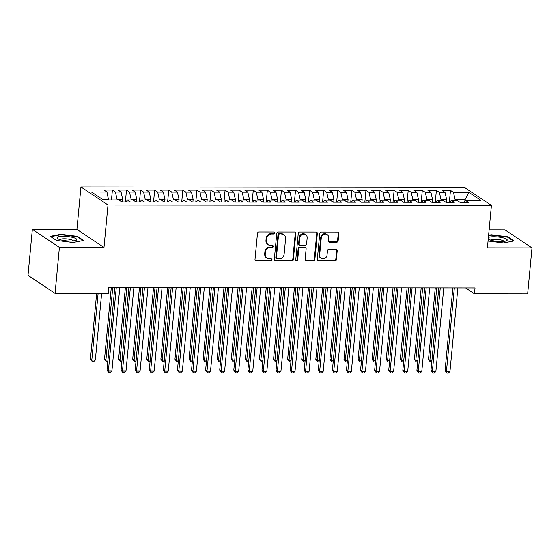 <?xml version="1.0" encoding="UTF-8"?>
<svg xmlns="http://www.w3.org/2000/svg" width="560" height="560" viewBox="0 0 560 560"><rect width="100%" height="100%" fill="white"/><g stroke="black" fill="none" stroke-linecap="round" stroke-linejoin="round"><path stroke-width="0.84" d="M274.547 232.988A1.043 0.938 123.7 0 0 273.679 231.973L258.986 231.959A1.491 1.344 123.7 0 0 257.467 233.401L255.003 259.448A1.491 1.344 123.7 0 0 256.249 260.897L270.942 260.911A1.043 0.938 123.7 0 0 271.614 259.028A1.043 0.938 123.7 0 0 271.131 258.888L269.234 258.881A4.774 4.291 123.7 0 1 267.022 258.223A4.774 4.291 123.7 0 1 265.244 254.247L265.447 252.077A4.774 4.291 123.7 0 1 270.312 247.45L272.209 247.457A1.043 0.938 123.7 0 0 272.888 245.574A1.043 0.938 123.7 0 0 272.405 245.427L270.501 245.427A4.774 4.291 123.7 0 1 268.289 244.769A4.774 4.291 123.7 0 1 266.518 240.793L266.721 238.623A4.774 4.291 123.7 0 1 271.586 233.996L273.483 233.996A1.043 0.938 123.7 0 0 274.547 232.988M268.289 244.769L267.743 244.398A4.774 4.291 123.7 0 1 265.965 240.422L266.168 238.252A4.774 4.291 123.7 0 1 271.033 233.625L272.93 233.632A1.043 0.938 123.7 0 0 273.847 231.987M255.311 260.47A1.491 1.344 123.7 0 0 255.696 260.526L270.389 260.54A1.043 0.938 123.7 0 0 271.299 258.902M267.022 258.223L266.469 257.852A4.774 4.291 123.7 0 1 264.691 253.883L264.894 251.713A4.774 4.291 123.7 0 1 269.759 247.086L271.663 247.086A1.043 0.938 123.7 0 0 272.573 245.448M336.623 242.242A1.491 1.344 123.7 0 0 338.142 240.793L338.835 233.485A1.491 1.344 123.7 0 0 337.589 232.043L321.272 232.022A1.491 1.344 123.7 0 0 319.753 233.471L317.296 259.511A1.491 1.344 123.7 0 0 318.542 260.96L334.852 260.981A1.491 1.344 123.7 0 0 336.371 259.532L337.211 250.705A1.491 1.344 123.7 0 0 335.965 249.256L328.979 249.249A1.491 1.344 123.7 0 0 327.46 250.698L327.047 255.073A3.99 3.591 123.7 0 1 324.856 258.44A3.99 3.591 123.7 0 1 321.132 258.391A3.99 3.591 123.7 0 1 319.648 255.066L321.272 237.923A3.99 3.591 123.7 0 1 323.463 234.556A3.99 3.591 123.7 0 1 327.18 234.605A3.99 3.591 123.7 0 1 328.664 237.93L328.398 240.786A1.491 1.344 123.7 0 0 329.644 242.235L336.623 242.242L336.07 241.871A1.491 1.344 123.7 0 0 337.596 240.429L338.282 233.121A1.491 1.344 123.7 0 0 337.981 232.099M475.034 287.938L108.787 287.546L108.234 293.447L55.055 293.391L59.402 247.394L103.985 247.443L108.003 204.988L491.428 205.394L487.417 247.849L532 247.898L527.653 293.888L474.474 293.832L475.034 287.938M295.834 233.443A1.491 1.344 123.7 0 0 294.588 231.994L278.271 231.98A1.491 1.344 123.7 0 0 276.752 233.422L274.295 259.469A1.491 1.344 123.7 0 0 275.541 260.918L291.851 260.932A1.491 1.344 123.7 0 0 293.37 259.49L295.834 233.443L295.281 233.072A1.491 1.344 123.7 0 0 294.98 232.057M299.775 232.001L316.092 232.015A1.491 1.344 123.7 0 1 317.338 233.464L314.874 259.511A1.491 1.344 123.7 0 1 313.355 260.953L306.369 260.946A1.491 1.344 123.7 0 1 305.123 259.497L306.124 248.934A1.491 1.344 123.7 0 0 304.878 247.492L300.244 247.485A1.491 1.344 123.7 0 0 298.725 248.927L297.689 259.924A1.043 0.938 123.7 0 1 296.142 260.792A1.043 0.938 123.7 0 1 295.75 259.924L298.256 233.443A1.491 1.344 123.7 0 1 299.775 232.001M108.003 204.988L80.941 186.949L464.373 187.355L491.428 205.394M111.461 199.955L112.406 190.015L103.95 190.001L106.96 192.01L91.469 191.996L103.39 199.948L118.888 199.962L121.898 201.971L130.347 201.978L127.337 199.976L132.972 199.976L135.982 201.985L144.438 201.992L141.428 199.99L147.063 199.997L150.073 201.999L158.522 202.013L155.512 200.004L161.147 200.011L164.157 202.013L172.606 202.027L169.596 200.018L175.231 200.025L178.241 202.034L186.697 202.041L183.687 200.032L189.322 200.039L192.332 202.048L200.781 202.055L197.771 200.046L203.406 200.053L206.416 202.062L214.865 202.069L211.855 200.06L217.49 200.067L220.5 202.076L228.956 202.083L225.946 200.074L231.581 200.081L234.591 202.09L243.04 202.097L240.03 200.095L245.665 200.095L248.675 202.104L257.124 202.111L254.114 200.109L259.749 200.116L262.759 202.118L271.215 202.132L268.205 200.123L273.84 200.13L276.85 202.132L285.299 202.146L282.289 200.137L287.924 200.144L290.934 202.153L299.383 202.16L296.373 200.151L302.008 200.158L305.018 202.167L313.474 202.174L310.464 200.165L316.099 200.172L319.109 202.181L327.558 202.188L324.548 200.179L330.183 200.186L333.193 202.195L341.642 202.202L338.632 200.193L344.267 200.2L347.277 202.209L355.733 202.216L352.723 200.214L358.358 200.214L361.368 202.223L369.817 202.23L366.807 200.228L372.442 200.235L375.452 202.237L383.901 202.251L380.891 200.242L386.526 200.249L389.536 202.251L397.992 202.265L394.982 200.256L400.617 200.263L403.627 202.272L412.076 202.279L409.066 200.27L414.701 200.277L417.711 202.286L426.16 202.293L423.15 200.284L428.785 200.291L431.795 202.3L440.251 202.307L437.241 200.298L442.876 200.305L445.886 202.314L454.335 202.321L451.325 200.312L456.96 200.319L459.97 202.328L468.419 202.335L465.409 200.333L464.163 202.335M112.406 190.015L115.416 192.017L121.051 192.024L122.696 199.395L122.458 201.971M125.363 201.978L126.49 190.029L118.041 190.022L121.051 192.024M126.49 190.029L129.5 192.038L135.135 192.038L136.787 199.409L136.542 201.985M139.447 201.992L140.574 190.043L132.125 190.036L135.135 192.038M140.574 190.043L143.584 192.052L149.219 192.059L150.871 199.423L150.626 201.999M153.531 202.006L154.665 190.057L146.209 190.05L149.219 192.059M154.665 190.057L157.675 192.066L163.31 192.073L164.955 199.437L164.717 202.013M167.622 202.02L168.749 190.071L160.3 190.064L163.31 192.073M168.749 190.071L171.759 192.08L177.394 192.087L179.046 199.458L178.801 202.034M181.706 202.034L182.833 190.085L174.384 190.078L177.394 192.087M182.833 190.085L185.843 192.094L191.478 192.101L193.13 199.472L192.885 202.048M195.79 202.048L196.924 190.106L188.468 190.092L191.478 192.101M196.924 190.106L199.934 192.108L205.569 192.115L207.214 199.486L206.976 202.062M209.881 202.062L211.008 190.12L202.559 190.106L205.569 192.115M211.008 190.12L214.018 192.122L219.653 192.129L221.305 199.5L221.06 202.076M223.965 202.076L225.092 190.134L216.643 190.12L219.653 192.129M225.092 190.134L228.102 192.136L233.737 192.143L235.389 199.514L235.144 202.09M238.049 202.097L239.183 190.148L230.727 190.141L233.737 192.143M239.183 190.148L242.193 192.157L247.828 192.157L249.473 199.528L249.235 202.104M252.14 202.111L253.267 190.162L244.818 190.155L247.828 192.157M253.267 190.162L256.277 192.171L261.912 192.178L263.564 199.542L263.319 202.118M266.224 202.125L267.351 190.176L258.902 190.169L261.912 192.178M267.351 190.176L270.361 192.185L275.996 192.192L277.648 199.556L277.403 202.132M280.308 202.139L281.442 190.19L272.986 190.183L275.996 192.192M281.442 190.19L284.452 192.199L290.087 192.206L291.732 199.577L291.494 202.153M294.399 202.153L295.526 190.204L287.077 190.197L290.087 192.206M295.526 190.204L298.536 192.213L304.171 192.22L305.823 199.591L305.578 202.167M308.483 202.167L309.61 190.225L301.161 190.211L304.171 192.22M309.61 190.225L312.62 192.227L318.255 192.234L319.907 199.605L319.662 202.181M322.567 202.181L323.701 190.239L315.245 190.225L318.255 192.234M323.701 190.239L326.711 192.241L332.346 192.248L333.991 199.619L333.753 202.195M336.658 202.195L337.785 190.253L329.336 190.239L332.346 192.248M337.785 190.253L340.795 192.255L346.43 192.262L348.082 199.633L347.837 202.209M350.742 202.216L351.869 190.267L343.42 190.26L346.43 192.262M351.869 190.267L354.879 192.276L360.514 192.276L362.166 199.647L361.921 202.223M364.826 202.23L365.96 190.281L357.504 190.274L360.514 192.276M365.96 190.281L368.97 192.29L374.605 192.297L376.25 199.661L376.012 202.237M378.917 202.244L380.044 190.295L371.595 190.288L374.605 192.297M380.044 190.295L383.054 192.304L388.689 192.311L390.341 199.675L390.096 202.251M393.001 202.258L394.128 190.309L385.679 190.302L388.689 192.311M394.128 190.309L397.138 192.318L402.773 192.325L404.425 199.696L404.18 202.272M407.085 202.272L408.219 190.323L399.763 190.316L402.773 192.325M408.219 190.323L411.229 192.332L416.864 192.339L418.509 199.71L418.271 202.286M421.176 202.286L422.303 190.344L413.854 190.33L416.864 192.339M422.303 190.344L425.313 192.346L430.948 192.353L432.6 199.724L432.355 202.3M435.26 202.3L436.387 190.358L427.938 190.344L430.948 192.353M436.387 190.358L439.397 192.36L445.032 192.367L446.684 199.738L446.439 202.314M449.344 202.314L450.478 190.372L442.022 190.358L445.032 192.367M450.478 190.372L453.488 192.374L468.979 192.395L480.907 200.347L465.409 200.333M451.325 200.312L450.072 202.321M464.856 201.215L464.996 199.759L455.14 199.745L455.084 200.319M453.488 192.374L455.14 199.745M468.979 192.395L464.996 199.759L465.857 200.333M437.241 200.298L435.988 202.3M446.684 199.738L441.049 199.731L440.993 200.305M439.397 192.36L441.049 199.731M423.15 200.284L421.904 202.286M432.6 199.724L426.965 199.717L426.909 200.291M425.313 192.346L426.965 199.717M409.066 200.27L407.813 202.272M418.509 199.71L412.881 199.703L412.825 200.277M411.229 192.332L412.881 199.703M394.982 200.256L393.729 202.258M404.425 199.696L398.79 199.689L398.734 200.263M397.138 192.318L398.79 199.689M380.891 200.242L379.645 202.244M390.341 199.675L384.706 199.675L384.65 200.242M383.054 192.304L384.706 199.675M366.807 200.228L365.554 202.23M376.25 199.661L370.622 199.654L370.566 200.228M368.97 192.29L370.622 199.654M352.723 200.214L351.47 202.216M362.166 199.647L356.531 199.64L356.475 200.214M354.879 192.276L356.531 199.64M338.632 200.193L337.386 202.202M348.082 199.633L342.447 199.626L342.391 200.2M340.795 192.255L342.447 199.626M324.548 200.179L323.295 202.181M333.991 199.619L328.363 199.612L328.307 200.186M326.711 192.241L328.363 199.612M310.464 200.165L309.211 202.167M319.907 199.605L314.272 199.598L314.216 200.172M312.62 192.227L314.272 199.598M296.373 200.151L295.127 202.153M305.823 199.591L300.188 199.584L300.132 200.158M298.536 192.213L300.188 199.584M282.289 200.137L281.036 202.139M291.732 199.577L286.104 199.57L286.048 200.144M284.452 192.199L286.104 199.57M268.205 200.123L266.952 202.125M277.648 199.556L272.013 199.556L271.957 200.123M270.361 192.185L272.013 199.556M254.114 200.109L252.868 202.111M263.564 199.542L257.929 199.535L257.873 200.109M256.277 192.171L257.929 199.535M240.03 200.095L238.777 202.097M249.473 199.528L243.845 199.521L243.789 200.095M242.193 192.157L243.845 199.521M225.946 200.074L224.693 202.083M235.389 199.514L229.754 199.507L229.698 200.081M228.102 192.136L229.754 199.507M211.855 200.06L210.609 202.062M221.305 199.5L215.67 199.493L215.614 200.067M214.018 192.122L215.67 199.493M197.771 200.046L196.518 202.048M207.214 199.486L201.586 199.479L201.53 200.053M199.934 192.108L201.586 199.479M183.687 200.032L182.434 202.034M193.13 199.472L187.495 199.465L187.439 200.039M185.843 192.094L187.495 199.465M169.596 200.018L168.35 202.02M179.046 199.458L173.411 199.451L173.355 200.025M171.759 192.08L173.411 199.451M155.512 200.004L154.259 202.006M164.955 199.437L159.327 199.437L159.271 200.004M157.675 192.066L159.327 199.437M141.428 199.99L140.175 201.992M150.871 199.423L145.236 199.416L145.18 199.99M143.584 192.052L145.236 199.416M127.337 199.976L126.091 201.978M136.787 199.409L131.152 199.402L131.096 199.976M129.5 192.038L131.152 199.402M122.696 199.395L117.068 199.388L117.012 199.962M115.416 192.017L117.068 199.388M532 247.898L504.945 229.852L489.118 229.838M103.985 247.443L76.93 229.404L32.347 229.355L59.402 247.394M32.347 229.355L28 275.345L55.055 293.391M76.93 229.404L80.941 186.949M465.619 287.924L474.474 293.832M106.96 192.01L108.556 199.955M108.612 199.381L102.536 199.374M77.455 236.362L60.781 234.297L50.267 236.334L56.42 240.436L73.087 242.501L83.601 240.464L77.455 236.362L77.399 236.922M488.061 241.031L503.566 242.956L514.08 240.919L507.927 236.817L491.26 234.752L488.607 235.263M274.596 260.484A1.491 1.344 123.7 0 0 274.988 260.547L291.298 260.568A1.491 1.344 123.7 0 0 292.817 259.119L295.281 233.072M279.601 234.003A1.043 0.938 123.7 0 0 278.537 235.018L276.381 257.88A1.043 0.938 123.7 0 0 277.249 258.895L279.258 258.895A4.774 4.291 123.7 0 0 284.116 254.268L285.593 238.644A4.774 4.291 123.7 0 0 283.815 234.668A4.774 4.291 123.7 0 0 281.61 234.01L279.048 233.639A1.043 0.938 123.7 0 0 277.984 234.647L278.537 235.018M276.766 258.748L276.213 258.377A1.043 0.938 123.7 0 1 275.828 257.509L277.984 234.647M283.815 234.668L283.262 234.297A4.774 4.291 123.7 0 0 281.057 233.639L281.61 234.01M279.048 233.639L281.057 233.639M305.431 260.519A1.491 1.344 123.7 0 0 305.816 260.582L312.802 260.589A1.491 1.344 123.7 0 0 314.321 259.14L316.785 233.1A1.491 1.344 123.7 0 0 316.477 232.078M305.571 247.695L305.018 247.324A1.491 1.344 123.7 0 0 304.325 247.121L299.691 247.114A1.491 1.344 123.7 0 0 298.172 248.563L297.136 259.56L297.689 259.924M295.904 260.554A1.043 0.938 123.7 0 0 297.136 259.56M307.16 237.979A3.99 3.591 123.7 0 0 305.676 234.654A3.99 3.591 123.7 0 0 301.952 234.605A3.99 3.591 123.7 0 0 299.761 237.972L299.194 244.013A1.491 1.344 123.7 0 0 300.44 245.455L305.067 245.462A1.491 1.344 123.7 0 0 306.586 244.02L307.16 237.979M305.676 234.654L305.123 234.283A3.99 3.591 123.7 0 0 301.406 234.234A3.99 3.591 123.7 0 0 299.208 237.601L299.761 237.972M299.747 245.252L299.194 244.881A1.491 1.344 123.7 0 1 298.641 243.642L299.208 237.601M328.699 241.808A1.491 1.344 123.7 0 0 329.091 241.864L336.07 241.871M327.18 234.605L326.627 234.234A3.99 3.591 123.7 0 0 322.91 234.185A3.99 3.591 123.7 0 0 320.719 237.552L321.272 237.923M321.132 258.391L320.579 258.02A3.99 3.591 123.7 0 1 319.095 254.695L320.719 237.552M317.597 260.533A1.491 1.344 123.7 0 0 317.989 260.596L334.299 260.61A1.491 1.344 123.7 0 0 335.818 259.168L336.658 250.341A1.491 1.344 123.7 0 0 336.35 249.319M60.739 234.759L60.781 234.297M491.218 235.214L491.26 234.752M507.878 237.377L507.927 236.817M96.642 293.433L90.433 359.086L91.812 360.01L95.34 360.01L101.633 293.44M98.105 293.433L91.812 360.01L92.274 361.648L90.433 359.086M95.34 360.01L93.688 361.648L92.274 361.648M114.807 287.553L107.002 370.132L108.381 371.056L116.27 287.553M111.902 371.056L110.25 372.694L108.843 372.694L108.381 371.056L111.902 371.056L119.791 287.56M108.843 372.694L107.002 370.132M111.286 287.553L104.524 359.1L105.903 360.024L107.954 360.024M112.749 287.553L105.903 360.024L106.365 361.662L104.524 359.1M107.8 361.634L106.365 361.662M125.37 287.567L118.608 359.114L119.987 360.038L122.045 360.038M126.84 287.567L119.987 360.038L120.449 361.676L118.608 359.114M121.891 361.648L120.449 361.676M128.891 287.567L121.086 370.146L122.465 371.07L130.361 287.574M125.986 371.07L124.334 372.708L122.927 372.708L122.465 371.07L125.986 371.07L133.882 287.574M122.927 372.708L121.086 370.146M142.975 287.581L135.17 370.16L136.556 371.084L144.445 287.588M140.077 371.084L138.425 372.722L137.011 372.722L136.556 371.084L140.077 371.084L147.966 287.588M137.011 372.722L135.17 370.16M73.045 237.503A9.877 2.212 5.4 0 0 61.012 236.383A9.877 2.212 5.4 0 0 57.806 238.721A9.877 2.212 5.4 0 0 60.774 239.883A9.877 2.212 5.4 0 0 75.838 240.422A9.877 2.212 5.4 0 0 73.045 237.503M73.458 240.94A6.762 1.519 5.4 0 0 70.945 239.624A6.762 1.519 5.4 0 0 64.155 238.798A6.762 1.519 5.4 0 0 60.046 239.673M50.792 236.684L60.942 234.717L77.098 236.719L82.915 240.597M488.243 239.141A9.877 2.212 5.4 0 0 488.285 239.176A9.877 2.212 5.4 0 0 491.253 240.338A9.877 2.212 5.4 0 0 506.317 240.877A9.877 2.212 5.4 0 0 503.517 237.958A9.877 2.212 5.4 0 0 488.404 237.433M503.937 241.395A6.762 1.519 5.4 0 0 501.417 240.079A6.762 1.519 5.4 0 0 494.634 239.253A6.762 1.519 5.4 0 0 490.525 240.128M488.565 235.725L491.421 235.172L507.577 237.174L513.394 241.052M139.454 287.581L132.692 359.128L134.071 360.052L136.129 360.052M140.924 287.581L134.071 360.052L134.533 361.69L132.692 359.128M135.975 361.662L134.533 361.69M153.545 287.595L146.783 359.149L148.162 360.066L150.213 360.066M155.008 287.595L148.162 360.066L148.624 361.711L146.783 359.149M150.059 361.676L148.624 361.711M157.066 287.602L149.261 370.174L150.64 371.098L158.529 287.602M154.161 371.098L152.509 372.743L151.102 372.736L150.64 371.098L154.161 371.098L162.05 287.602M151.102 372.736L149.261 370.174M171.15 287.616L163.345 370.195L164.724 371.112L172.62 287.616M168.245 371.119L166.593 372.757L165.186 372.757L164.724 371.112L168.245 371.119L176.141 287.616M165.186 372.757L163.345 370.195M167.629 287.609L160.867 359.163L162.246 360.08L164.304 360.08M169.099 287.609L162.246 360.08L162.708 361.725L160.867 359.163M164.15 361.69L162.708 361.725M185.234 287.63L177.429 370.209L178.815 371.126L186.704 287.63M182.336 371.133L180.684 372.771L179.27 372.771L178.815 371.126L182.336 371.133L190.225 287.637M179.27 372.771L177.429 370.209M181.713 287.623L174.951 359.177L176.33 360.094L178.388 360.101M183.183 287.623L176.33 360.094L176.792 361.739L174.951 359.177M178.234 361.704L176.792 361.739M199.325 287.644L191.52 370.223L192.899 371.14L200.788 287.644M196.42 371.147L194.768 372.785L193.361 372.785L192.899 371.14L196.42 371.147L204.309 287.651M193.361 372.785L191.52 370.223M195.804 287.637L189.042 359.191L190.421 360.108L192.472 360.115M197.267 287.644L190.421 360.108L190.883 361.753L189.042 359.191M192.318 361.725L190.883 361.753M213.409 287.658L205.604 370.237L206.983 371.154L214.879 287.658M210.504 371.161L208.852 372.799L207.445 372.799L206.983 371.154L210.504 371.161L218.4 287.665M207.445 372.799L205.604 370.237M209.888 287.658L203.126 359.205L204.505 360.129L206.563 360.129M211.358 287.658L204.505 360.129L204.967 361.767L203.126 359.205M206.409 361.739L204.967 361.767M227.493 287.672L219.688 370.251L221.074 371.175L228.963 287.672M224.595 371.175L222.943 372.813L221.529 372.813L221.074 371.175L224.595 371.175L232.484 287.679M221.529 372.813L219.688 370.251M223.972 287.672L217.21 359.219L218.589 360.143L220.647 360.143M225.442 287.672L218.589 360.143L219.051 361.781L217.21 359.219M220.493 361.753L219.051 361.781M241.584 287.686L233.779 370.265L235.158 371.189L243.047 287.693M238.679 371.189L237.027 372.827L235.62 372.827L235.158 371.189L238.679 371.189L246.568 287.693M235.62 372.827L233.779 370.265M238.063 287.686L231.301 359.233L232.68 360.157L234.731 360.157M239.526 287.686L232.68 360.157L233.142 361.795L231.301 359.233M234.577 361.767L233.142 361.795M255.668 287.7L247.863 370.279L249.242 371.203L257.138 287.707M252.763 371.203L251.111 372.848L249.704 372.841L249.242 371.203L252.763 371.203L260.659 287.707M249.704 372.841L247.863 370.279M252.147 287.7L245.385 359.247L246.764 360.171L248.822 360.171M253.617 287.7L246.764 360.171L247.226 361.809L245.385 359.247M248.668 361.781L247.226 361.809M269.752 287.721L261.947 370.293L263.333 371.217L271.222 287.721M266.854 371.217L265.202 372.862L263.788 372.855L263.333 371.217L266.854 371.217L274.743 287.721M263.788 372.855L261.947 370.293M266.231 287.714L259.469 359.268L260.848 360.185L262.906 360.185M267.701 287.714L260.848 360.185L261.31 361.83L259.469 359.268M262.752 361.795L261.31 361.83M283.843 287.735L276.038 370.314L277.417 371.231L285.306 287.735M280.938 371.238L279.286 372.876L277.879 372.876L277.417 371.231L280.938 371.238L288.827 287.735M277.879 372.876L276.038 370.314M280.322 287.728L273.56 359.282L274.939 360.199L276.99 360.199M281.785 287.728L274.939 360.199L275.401 361.844L273.56 359.282M276.836 361.809L275.401 361.844M297.927 287.749L290.122 370.328L291.501 371.245L299.397 287.749M295.022 371.252L293.37 372.89L291.963 372.89L291.501 371.245L295.022 371.252L302.918 287.756M291.963 372.89L290.122 370.328M294.406 287.742L287.644 359.296L289.023 360.213L291.081 360.22M295.876 287.749L289.023 360.213L289.485 361.858L287.644 359.296M290.927 361.823L289.485 361.858M312.011 287.763L304.206 370.342L305.592 371.259L313.481 287.763M309.113 371.266L307.461 372.904L306.047 372.904L305.592 371.259L309.113 371.266L317.002 287.77M306.047 372.904L304.206 370.342M308.49 287.756L301.728 359.31L303.107 360.227L305.165 360.234M309.96 287.763L303.107 360.227L303.569 361.872L301.728 359.31M305.011 361.844L303.569 361.872M326.102 287.777L318.297 370.356L319.676 371.273L327.565 287.777M323.197 371.28L321.545 372.918L320.138 372.918L319.676 371.273L323.197 371.28L331.086 287.784M320.138 372.918L318.297 370.356M322.581 287.777L315.819 359.324L317.198 360.248L319.249 360.248M324.044 287.777L317.198 360.248L317.66 361.886L315.819 359.324M319.095 361.858L317.66 361.886M340.186 287.791L332.381 370.37L333.76 371.294L341.656 287.791M337.281 371.294L335.629 372.932L334.222 372.932L333.76 371.294L337.281 371.294L345.177 287.798M334.222 372.932L332.381 370.37M336.665 287.791L329.903 359.338L331.282 360.262L333.333 360.262M338.135 287.791L331.282 360.262L331.744 361.9L329.903 359.338M333.186 361.872L331.744 361.9M354.27 287.805L346.465 370.384L347.851 371.308L355.74 287.812M351.372 371.308L349.72 372.946L348.306 372.946L347.851 371.308L351.372 371.308L359.261 287.812M348.306 372.946L346.465 370.384M350.749 287.805L343.987 359.352L345.366 360.276L347.424 360.276M352.219 287.805L345.366 360.276L345.828 361.914L343.987 359.352M347.27 361.886L345.828 361.914M368.361 287.819L360.556 370.398L361.935 371.322L369.824 287.826M365.456 371.322L363.804 372.967L362.397 372.96L361.935 371.322L365.456 371.322L373.345 287.826M362.397 372.96L360.556 370.398M364.84 287.819L358.078 359.366L359.457 360.29L361.508 360.29M366.303 287.819L359.457 360.29L359.919 361.928L358.078 359.366M361.354 361.9L359.919 361.928M382.445 287.84L374.64 370.412L376.019 371.336L383.915 287.84M379.54 371.336L377.888 372.981L376.481 372.974L376.019 371.336L379.54 371.336L387.436 287.84M376.481 372.974L374.64 370.412M378.924 287.833L372.162 359.387L373.541 360.304L375.592 360.304M380.394 287.833L373.541 360.304L374.003 361.949L372.162 359.387M375.445 361.914L374.003 361.949M396.529 287.854L388.724 370.433L390.11 371.35L397.999 287.854M393.631 371.357L391.979 372.995L390.565 372.995L390.11 371.35L393.631 371.357L401.52 287.854M390.565 372.995L388.724 370.433M393.008 287.847L386.246 359.401L387.625 360.318L389.683 360.318M394.478 287.847L387.625 360.318L388.087 361.963L386.246 359.401M389.529 361.928L388.087 361.963M410.62 287.868L402.815 370.447L404.194 371.364L412.083 287.868M407.715 371.371L406.063 373.009L404.656 373.009L404.194 371.364L407.715 371.371L415.604 287.875M404.656 373.009L402.815 370.447M407.099 287.861L400.337 359.415L401.716 360.332L403.767 360.339M408.562 287.868L401.716 360.332L402.178 361.977L400.337 359.415M403.613 361.942L402.178 361.977M424.704 287.882L416.899 370.461L418.278 371.378L426.174 287.882M421.799 371.385L420.147 373.023L418.74 373.023L418.278 371.378L421.799 371.385L429.695 287.889M418.74 373.023L416.899 370.461M421.183 287.875L414.421 359.429L415.8 360.346L417.851 360.353M422.653 287.882L415.8 360.346L416.262 361.991L414.421 359.429M417.704 361.963L416.262 361.991M438.788 287.896L430.983 370.475L432.369 371.392L440.258 287.896M435.89 371.399L434.238 373.037L432.824 373.037L432.369 371.392L435.89 371.399L443.779 287.903M432.824 373.037L430.983 370.475M435.267 287.896L428.505 359.443L429.884 360.367L431.942 360.367M436.737 287.896L429.884 360.367L430.346 362.005L428.505 359.443M431.788 361.977L430.346 362.005M452.879 287.91L445.074 370.489L446.453 371.413L454.342 287.91M449.974 371.413L448.322 373.051L446.915 373.051L446.453 371.413L449.974 371.413L457.863 287.917M446.915 373.051L445.074 370.489M271.033 233.625L271.586 233.996M266.168 238.252L266.721 238.623M265.965 240.422L266.518 240.793M271.663 247.086L272.209 247.457M269.759 247.086L270.312 247.45M264.894 251.713L265.447 252.077M264.691 253.883L265.244 254.247M270.389 260.54L270.942 260.911M255.696 260.526L256.249 260.897M272.93 233.632L273.483 233.996M292.817 259.119L293.37 259.49M291.298 260.568L291.851 260.932M274.988 260.547L275.541 260.918M275.828 257.509L276.381 257.88M316.785 233.1L317.338 233.464M314.321 259.14L314.874 259.511M312.802 260.589L313.355 260.953M305.816 260.582L306.369 260.946M304.325 247.121L304.878 247.492M299.691 247.114L300.244 247.485M298.172 248.563L298.725 248.927M298.641 243.642L299.194 244.013M329.091 241.864L329.644 242.235M319.095 254.695L319.648 255.066M336.658 250.341L337.211 250.705M335.818 259.168L336.371 259.532M334.299 260.61L334.852 260.981M317.989 260.596L318.542 260.96M338.282 233.121L338.835 233.485M337.596 240.429L338.142 240.793"/></g></svg>
